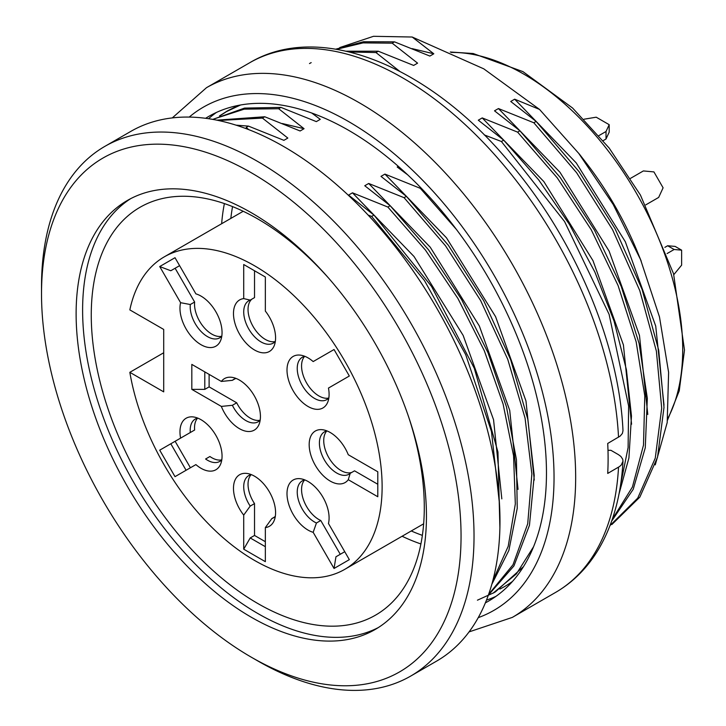 <?xml version="1.0" encoding="UTF-8"?>
<svg xmlns="http://www.w3.org/2000/svg" width="726" height="726" viewBox="0 0 726 726"><rect width="100%" height="100%" fill="white"/><g stroke="black" fill="none" stroke-linecap="round" stroke-linejoin="round"><path stroke-width="1.09" d="M129.836 372.32A180.438 104.181 -120 0 0 218.544 533.664A180.438 104.181 -120 0 0 344.75 569.356A180.438 104.181 -120 0 0 344.75 361.003A180.438 104.181 -120 0 0 164.312 256.832A180.438 104.181 -120 0 0 129.836 309.893L163.704 329.441L163.704 391.868L129.836 372.32L163.704 352.763M191.818 364.398L221.339 381.44A29.766 17.188 60 0 1 231.884 377.32A29.766 17.188 60 0 1 260.434 416.506A29.766 17.188 60 0 1 259.055 424.374A29.766 17.188 60 0 1 241.232 429.62A29.766 17.188 60 0 1 221.339 406.415L191.818 389.372L191.818 364.398M159.72 266.542L175.011 257.712L195.893 293.867A29.766 17.188 60 0 1 216.747 313.351A29.766 17.188 60 0 1 220.668 340.421A29.766 17.188 60 0 1 215.894 346.175A29.766 17.188 60 0 1 190.629 335.548A29.766 17.188 60 0 1 180.602 302.697L159.72 266.542L170.801 270.744L179.603 265.662L170.801 270.744M334.042 349.524L349.333 376.014L328.461 388.065A29.766 17.188 60 0 1 327.707 402.213A29.766 17.188 60 0 1 293.168 390.788A29.766 17.188 60 0 1 300.537 355.159A29.766 17.188 60 0 1 313.169 361.575L334.042 349.524L313.169 361.575M349.333 559.646L334.042 568.476L313.169 532.321A29.766 17.188 60 0 1 289.738 507.202A29.766 17.188 60 0 1 293.168 480.013A29.766 17.188 60 0 1 300.537 478.752A29.766 17.188 60 0 1 322.017 495.686A29.766 17.188 60 0 1 328.461 523.491L349.333 559.646M159.72 450.174L180.602 438.123A29.766 17.188 60 0 1 193.497 416.96A29.766 17.188 60 0 1 215.894 435.4A29.766 17.188 60 0 1 220.668 464.014A29.766 17.188 60 0 1 195.893 464.604L175.011 476.655L159.72 450.174L170.801 443.777L186.092 470.267M243.718 549.183L243.718 515.097A29.766 17.188 60 0 1 233.563 486.266A29.766 17.188 60 0 1 247.021 473.452A29.766 17.188 60 0 1 254.527 476.192A29.766 17.188 60 0 1 274.192 520.515A29.766 17.188 60 0 1 265.344 527.584L265.344 561.67L243.718 549.183L250.207 537.948L265.344 546.687M377.792 496.747L348.271 479.704A29.766 17.188 60 0 1 324.613 476.973A29.766 17.188 60 0 1 309.176 444.639A29.766 17.188 60 0 1 322.707 429.756A29.766 17.188 60 0 1 348.271 454.73L377.792 471.773L377.792 496.747M265.344 277.005L265.344 311.091A29.766 17.188 60 0 1 274.192 345.721A29.766 17.188 60 0 1 254.527 349.996A29.766 17.188 60 0 1 234.244 320.465A29.766 17.188 60 0 1 243.718 298.604L243.718 264.518L265.344 277.005M221.339 406.415L232.374 405.299A24.466 14.13 -120 0 0 258.111 421.797A24.466 14.13 -120 0 0 260.189 420.1M236.159 378.473A24.466 14.13 -120 0 0 233.645 379.417A24.466 14.13 -120 0 0 232.374 380.324L221.339 381.44M232.374 405.299L236.703 402.803L209.115 386.876L209.115 374.389M260.08 420.218A24.466 14.13 60 0 1 236.703 402.803M235.07 378.772L232.374 380.324M191.818 389.372L204.796 389.372L204.796 371.894M204.796 389.372L209.115 386.876M180.602 302.697L190.303 304.521A24.466 14.13 -120 0 0 200.004 330.33A24.466 14.13 -120 0 0 219.733 337.835L219.733 337.835A24.466 14.13 -120 0 0 221.802 336.138M190.303 304.521L194.632 302.025L175.12 268.248M221.702 336.256A24.466 14.13 60 0 1 202.981 326.21A24.466 14.13 60 0 1 194.632 302.025M304.811 356.312A24.466 14.13 -120 0 0 302.306 357.256A24.466 14.13 -120 0 0 302.306 385.515A24.466 14.13 -120 0 0 326.773 399.636A24.466 14.13 -120 0 0 328.842 397.939M328.742 398.057A24.466 14.13 60 0 1 306.626 383.01A24.466 14.13 60 0 1 304.657 356.348M304.811 479.913A24.466 14.13 -120 0 0 302.306 480.857L302.306 480.857A24.466 14.13 -120 0 0 298.94 501.693A24.466 14.13 -120 0 0 316.445 523.001L313.169 532.321M340.267 554.283L320.765 520.506A24.466 14.13 60 0 1 303.994 501.176A24.466 14.13 60 0 1 304.657 479.94M320.765 520.506L316.445 523.001M344.75 551.696L335.947 556.788L334.042 568.476M221.702 459.857A24.466 14.13 60 0 1 209.923 456.509L205.594 459.004A24.466 14.13 -120 0 0 219.733 461.437A24.466 14.13 -120 0 0 221.802 459.74M197.771 418.112A24.466 14.13 -120 0 0 195.267 419.056A24.466 14.13 -120 0 0 190.303 432.524L180.602 438.123M190.412 467.771L175.12 441.281L194.632 430.019A24.466 14.13 60 0 1 197.617 418.149M194.632 430.019L190.303 432.524M175.12 441.281L170.801 443.777M265.344 527.584L271.833 518.582A24.466 14.13 -120 0 0 273.248 517.937A24.466 14.13 -120 0 0 275.326 516.24M251.296 474.613A24.466 14.13 -120 0 0 248.782 475.557A24.466 14.13 -120 0 0 250.207 506.095L243.718 515.097M271.833 518.582L274.519 517.03M265.344 541.696L254.527 535.452L254.527 503.599A24.466 14.13 60 0 1 251.142 474.641M254.527 503.599L250.207 506.095M254.527 535.452L250.207 537.948M326.981 430.908A24.466 14.13 -120 0 0 324.477 431.861A24.466 14.13 -120 0 0 319.404 443.06A24.466 14.13 -120 0 0 330.085 467.68A24.466 14.13 -120 0 0 348.943 474.232A24.466 14.13 -120 0 0 350.213 473.325L348.271 479.704M351.847 472.39A24.466 14.13 60 0 1 329.214 458.324A24.466 14.13 60 0 1 326.827 430.945M377.792 484.26L354.533 470.829L350.213 473.325M243.718 298.604L250.207 300.11A24.466 14.13 -120 0 0 248.782 300.764A24.466 14.13 -120 0 0 245.034 320.366A24.466 14.13 -120 0 0 261.015 341.928A24.466 14.13 -120 0 0 273.248 343.135A24.466 14.13 -120 0 0 275.326 341.438M250.207 300.11L254.527 297.615L254.527 270.762M275.218 341.556A24.466 14.13 60 0 1 252.702 325.802A24.466 14.13 60 0 1 251.84 299.166M243.718 264.518L250.207 268.266M645.777 204.868L658.663 197.427L663.101 187.807L653.926 171.908L643.372 170.937L630.486 178.378M664.853 247.366L667.648 245.751L675.144 246.413L681.632 250.161L681.632 265.144L673.81 274.655M667.103 253.555L674.136 249.49L667.648 245.751M674.136 249.49L681.632 250.161M603.224 140.608L606.019 138.993L609.187 132.177L609.187 124.681L596.209 117.195L584.067 119.209M598.986 135.562L606.019 131.506L609.187 124.681M606.019 131.506L606.019 138.993M328.17 277.622A235.487 135.962 -120 0 0 140.027 207.282A235.487 135.962 -120 0 0 91.258 315.084A235.487 135.962 -120 0 0 194.051 552.069A235.487 135.962 -120 0 0 375.514 615.158A235.487 135.962 -120 0 0 408.674 417.051M378.346 627.554A247.72 143.022 60 0 1 188.624 557.132A247.72 143.022 60 0 1 82.61 310.093A247.72 143.022 60 0 1 130.716 198.634M76.121 313.841A247.72 143.022 60 0 1 127.431 200.43A247.72 143.022 60 0 1 375.151 343.452A247.72 143.022 60 0 1 375.142 629.496A247.72 143.022 60 0 1 184.25 563.131A247.72 143.022 60 0 1 76.121 313.841M41.518 293.858A296.653 171.272 60 0 1 251.287 172.752A296.653 171.272 60 0 1 461.055 536.078A296.653 171.272 60 0 1 251.287 657.184A296.653 171.272 60 0 1 41.518 293.858L41.518 286.371A305.827 176.572 60 0 1 104.862 146.371A305.827 176.572 60 0 1 410.689 322.934A305.827 176.572 60 0 1 410.689 676.078A305.827 176.572 60 0 1 257.766 660.923L251.287 657.184M579.23 153.903L585.71 162.261A224.779 129.782 60 0 1 637.346 251.704L641.24 261.224M655.269 464.867L667.203 422.532L668.61 372.384L659.48 316.926L640.523 259.509L613.207 204.496L578.731 153.377L539.518 109.417L483.779 68.843L412.196 37.026L373.509 36.3L339.75 47.562M622.99 430.709L622.382 433.458L620.131 436.126L607.716 443.459A305.827 176.572 -120 0 1 608.107 458.669A305.827 176.572 -120 0 1 607.716 473.425L619.496 466.564L621.265 465.021L622.99 461.21L622.717 459.24L620.893 456.463L618.507 454.685L610.92 450.301L607.98 450.301M216.457 112.43A279.828 161.562 -120 0 0 208.543 118.701M486.484 600.121A279.828 161.562 -120 0 0 495.876 596.4M512.492 581.435A275.245 158.912 60 0 1 504.606 586.544A275.245 158.912 60 0 1 499.878 589.085M485.376 602.861A279.828 161.562 -120 0 0 488.516 601.128A279.828 161.562 -120 0 0 546.469 473.025A279.828 161.562 -120 0 0 424.32 191.41A279.828 161.562 -120 0 0 208.689 116.441A279.828 161.562 -120 0 0 205.612 118.293M220.532 115.443L228.327 110.443L238.409 105.388M240.56 104.989L225.859 111.904L219.47 115.933M484.233 134.9L501.394 141.497L503.699 140.163L478.298 120.189L482.236 117.921L517.611 132.132L519.916 130.798L494.515 110.824L498.453 108.555L533.828 122.767L536.133 121.442L510.732 101.468L514.67 99.19L539.518 109.417M412.196 37.026L433.803 53.788L412.132 48.633M399.545 71.202L375.968 52.544L378.273 51.21L413.648 65.431L417.586 63.153L392.185 43.179L394.49 41.854L429.874 56.065L433.803 53.788M311.753 113.029L320.275 119.336L316.336 121.614L280.962 107.394L278.657 108.728L304.058 128.702L282.36 123.538M248.782 129.636L246.214 127.458L248.528 126.124L283.902 140.336L287.832 138.067L262.431 118.093L264.745 116.759L300.119 130.979L304.058 128.702M368.173 215.114L371.639 216.412L373.944 215.077L348.544 195.103L352.482 192.826L387.856 207.046L390.161 205.712L364.761 185.738L368.699 183.469L404.083 197.681L406.388 196.347L380.987 176.373L384.925 174.104L420.3 188.315L456.355 229.371M407.694 174.839L397.204 167.007L398.338 166.354M610.049 525.497L637.718 498.145L655.26 458.151L661.695 408.13L656.386 351.13L639.76 290.563L612.553 229.652L576.616 172.734L533.828 122.767M536.133 121.442L579.094 171.69L615.094 228.817L642.074 289.393L658.7 350.177L664 407.368L657.529 457.226L639.851 497.101L611.855 524.535M612.281 519.326L632.419 487.019L643.499 445.12L644.788 395.824L636.148 341.792L618.071 285.527L591.236 229.761L557.278 177.906L517.611 132.132M519.916 130.798L560.209 177.462L594.567 230.314L621.274 286.543L639.125 343.57L647.329 398.365L645.269 447.77L633.208 489.306L611.691 521.032M620.685 484.206L628.108 447.561L628.625 405.988L609.096 314.322L564.583 221.566L501.394 141.497M503.699 140.163L538.656 179.848L569.42 224.407L594.857 272.014L614.033 321.028L626.411 369.706L631.475 416.025L628.916 457.997L618.969 494.116M477.436 600.184L493.371 592.942L516.431 573.867L533.565 546.742M523.491 566.625L495.495 591.79M488.598 594.449L513.001 564.764L527.711 523.782L531.868 473.924L525.061 418.112L507.755 359.343L480.657 300.609L445.546 245.851L404.083 197.681M406.388 196.347L448.35 245.27L483.761 300.8L510.668 359.76L527.793 419.183L534.236 475.548L529.454 525.325L513.926 565.935L488.353 595.138M492.763 580.873L508.209 546.288L515.324 503.935L513.572 455.737L503.1 404.019L484.324 350.794L457.952 298.54L425.409 250.034L387.856 207.046M390.161 205.712L428.531 249.826L461.636 299.638L487.99 352.727L506.494 406.932L516.449 459.694L517.23 508.318L508.881 550.417L491.82 584.312M499.479 503.79L491.466 431.543L465.72 354.678L424.483 280.581L371.639 216.412M373.944 215.077L431.498 286.389L474.296 368.273L497.945 452.044L499.896 527.938M392.185 43.179L363.036 42.888L336.619 49.277M335.82 49.15L363.554 41.727L394.49 41.854M375.968 52.544L349.614 51.973M309.494 63.561L311.182 62.617M346.393 51.219L378.273 51.21M278.657 108.728L244.217 109.154L213.825 118.991M212.772 119.391L244.535 108.092L280.962 107.394M262.431 118.093L218.444 120.489M216.829 120.153L264.745 116.759M236.086 125.162L248.528 126.124M104.862 146.371L130.816 131.388A305.827 176.572 60 0 1 436.635 307.951A305.827 176.572 60 0 1 436.635 661.096L410.689 676.078M664.009 405.181L655.723 326.074L625.331 241.758L576.226 162.896L514.67 99.19M501.82 498.871L493.553 419.728L463.161 335.421L414.047 256.532L352.482 192.826M518.046 489.378L509.716 410.317L479.342 325.983L430.228 247.185L368.699 183.469M534.263 480.067L525.969 400.979L495.577 316.654L446.472 237.81L384.925 174.104M631.575 424.211L623.407 344.923L592.988 260.661L543.856 181.591L482.236 117.921M647.792 414.455L639.47 335.403L609.087 251.069L559.982 172.28L498.453 108.555M411.261 530.96A229.371 132.431 -120 0 0 422.369 535.371M232.556 206.601A229.371 132.431 -120 0 0 230.832 218.426M221.648 223.726A235.487 135.962 60 0 1 224.388 203.579M420.908 543.955A235.487 135.962 60 0 1 402.086 536.251M667.748 418.53A224.779 129.782 -120 0 0 634.116 189.268A224.779 129.782 -120 0 0 451.291 52.463M622.981 461.391C621.129 495.196 613.125 524.245 598.986 548.538C587.833 567.433 573.368 582.061 555.572 592.425L512.329 617.399A305.827 176.572 -120 0 0 575.664 477.39A305.827 176.572 -120 0 0 442.17 169.621A305.827 176.572 -120 0 0 206.502 87.683L172.307 117.893M618.525 437.215A305.827 176.572 -120 0 0 479.387 138.403A305.827 176.572 -120 0 0 249.753 62.717L206.502 87.683M555.572 592.425A305.827 176.572 -120 0 0 618.525 467.181M478.234 617.654A290.536 167.742 -120 0 0 554.038 477.39A290.536 167.742 -120 0 0 417.386 174.975A290.536 167.742 -120 0 0 189.232 117.077M344.75 569.356L423.648 523.809M164.312 256.832L243.21 211.275M667.548 420.082L679.255 390.806L684.482 350.032L673.556 273.747L640.432 195.049L609.196 148.077L572.596 108.038L522.965 71.638L473.198 53.524L450.283 52.018M622.981 430.536C618.96 342.055 573.295 235.75 507.038 159.511C426.924 64.877 319.54 21.154 249.753 62.717M469.069 631.901L512.329 617.399M228.354 110.379L226.049 111.713M495.486 591.808L493.181 593.133"/></g></svg>
